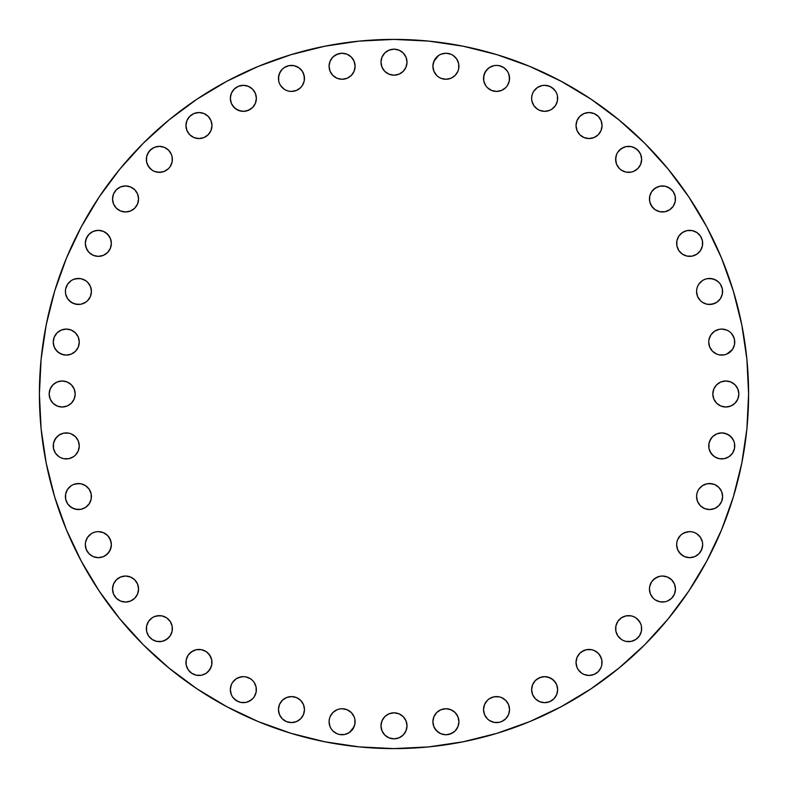 <?xml version="1.0" encoding="UTF-8"?>
<svg xmlns="http://www.w3.org/2000/svg" width="788" height="788" viewBox="0 0 788 788"><rect width="100%" height="100%" fill="white"/><g stroke="black" fill="none" stroke-linecap="round" stroke-linejoin="round"><path stroke-width="1.18" d="M243.354 111.354A13.012 13.012 0 0 1 230.342 98.342A13.012 13.012 0 0 1 243.354 85.331L238.37 86.316L234.154 89.142L231.327 93.358L230.342 98.342L231.327 103.317L234.154 107.542L238.37 110.359L243.354 111.354L248.328 110.359L252.554 107.542L255.371 103.317L256.366 98.342L255.371 93.358L252.554 89.142L248.328 86.316L243.354 85.331A13.012 13.012 0 0 1 256.366 98.342A13.012 13.012 0 0 1 243.354 111.354M291.462 65.404A13.012 13.012 0 0 1 304.473 78.416A13.012 13.012 0 0 1 291.462 91.428L296.436 90.433L300.661 87.616L302.277 85.646L304.227 80.947L304.227 75.875L302.277 71.186L298.691 67.591L294.003 65.65L288.92 65.65A13.012 13.012 0 0 0 284.222 89.221L286.477 90.433A13.012 13.012 0 0 0 288.901 91.172L291.462 91.428A13.012 13.012 0 0 1 278.45 78.416A13.012 13.012 0 0 1 291.462 65.404A13.012 13.012 0 0 0 288.93 65.65M288.92 65.65L284.232 67.591L282.262 69.216L280.636 71.186L278.696 75.875L278.696 80.947L279.435 83.39L280.636 85.646L284.232 89.231A13.012 13.012 0 0 0 286.458 90.423M288.94 91.181A13.012 13.012 0 0 0 291.432 91.428M342.091 79.273A13.012 13.012 0 0 1 329.079 66.261A13.012 13.012 0 0 1 342.091 53.249L337.106 54.234L332.891 57.061L330.064 61.277L329.079 66.261L330.064 71.235L332.891 75.461L337.106 78.278L342.091 79.273L347.075 78.278L351.29 75.461L354.117 71.235L355.102 66.261L354.117 61.277L351.29 57.061L347.075 54.234L342.091 53.249A13.012 13.012 0 0 1 355.102 66.261A13.012 13.012 0 0 1 342.091 79.273A13.012 13.012 0 0 0 344.602 79.027M394 75.185A13.012 13.012 0 0 1 380.988 62.173A13.012 13.012 0 0 1 394 49.161L389.016 50.146L384.8 52.973L381.973 57.189L380.988 62.173L381.973 67.147L384.8 71.373L389.016 74.19L394 75.185L398.984 74.19L403.2 71.373L406.027 67.147L407.012 62.173L406.027 57.189L403.2 52.973L398.984 50.146L394 49.161A13.012 13.012 0 0 1 407.012 62.173A13.012 13.012 0 0 1 394 75.185M438.68 55.436L433.883 61.277L432.898 66.261A13.012 13.012 0 0 1 445.909 53.249A13.012 13.012 0 0 1 458.921 66.261A13.012 13.012 0 0 0 458.675 63.749L457.936 61.277A13.012 13.012 0 0 0 456.744 59.051L453.139 55.436L450.894 54.234L445.909 53.249L440.925 54.234L438.68 55.436L435.094 59.031A13.012 13.012 0 0 0 432.898 66.251L433.883 71.235L436.71 75.461L438.68 77.076L440.925 78.278L445.909 79.273L450.894 78.278L455.109 75.461L457.936 71.235L458.675 68.792L458.675 63.72L456.725 59.031M458.665 63.69A13.012 13.012 0 0 0 457.936 61.297M456.715 59.011A13.012 13.012 0 0 0 455.129 57.071M455.09 57.041A13.012 13.012 0 0 0 435.094 59.021M499.07 65.65A13.012 13.012 0 0 0 496.558 65.404L493.997 65.65A13.012 13.012 0 0 0 483.527 78.416A13.012 13.012 0 0 1 496.538 65.404A13.012 13.012 0 0 1 509.55 78.416A13.012 13.012 0 0 0 499.09 65.65L496.538 65.404A13.012 13.012 0 0 0 494.017 65.65M547.158 85.567A13.012 13.012 0 0 0 544.675 85.331L542.105 85.577L537.416 87.517L533.831 91.112L532.629 93.358A13.012 13.012 0 0 0 531.89 95.781L531.634 98.342A13.012 13.012 0 0 1 544.646 85.331A13.012 13.012 0 0 1 557.658 98.342A13.012 13.012 0 0 0 553.865 89.152L549.63 86.316A13.012 13.012 0 0 0 547.207 85.577M553.826 89.123A13.012 13.012 0 0 0 551.895 87.537L549.63 86.316L544.646 85.331M551.856 87.507A13.012 13.012 0 0 0 549.64 86.325L547.187 85.577M544.626 85.331A13.012 13.012 0 0 0 542.124 85.577M537.416 87.517L542.105 85.577A13.012 13.012 0 0 0 539.681 86.306M539.652 86.325A13.012 13.012 0 0 0 535.466 89.113M535.426 89.162A13.012 13.012 0 0 0 533.84 91.083M533.811 91.132A13.012 13.012 0 0 0 532.629 93.339M531.88 95.821A13.012 13.012 0 0 0 531.634 98.313M576.028 125.548A13.012 13.012 0 0 1 589.04 112.536A13.012 13.012 0 0 1 602.052 125.548A13.012 13.012 0 0 0 589.04 112.536A13.012 13.012 0 0 0 576.028 125.548L577.023 130.522L579.84 134.748L584.066 137.565L589.04 138.56L594.024 137.565L598.25 134.748L601.067 130.522L602.052 125.548L601.067 120.564L598.25 116.348L594.024 113.521L589.04 112.536L584.066 113.521L579.84 116.348L577.023 120.564L576.028 125.548A13.012 13.012 0 0 0 589.04 138.56A13.012 13.012 0 0 0 602.052 125.548M616.62 154.379L615.625 159.363A13.012 13.012 0 0 1 628.637 146.351A13.012 13.012 0 0 1 641.649 159.363A13.012 13.012 0 0 0 617.831 152.114L616.62 154.379A13.012 13.012 0 0 0 615.625 159.363L616.62 164.337L619.437 168.563L621.407 170.178L626.096 172.129L631.178 172.129L633.621 171.38L637.837 168.563L640.664 164.337L641.649 159.363L640.664 154.379L637.837 150.163L633.621 147.336L631.178 146.598L626.096 146.598L621.407 148.538L617.822 152.133M617.802 152.153A13.012 13.012 0 0 0 616.62 154.359M649.686 196.448A13.012 13.012 0 0 0 649.44 198.96A13.012 13.012 0 0 1 662.452 185.948A13.012 13.012 0 0 1 675.464 198.96A13.012 13.012 0 0 0 650.445 193.947M650.415 194.006A13.012 13.012 0 0 0 649.696 196.389L649.696 201.492L651.637 206.19L655.222 209.775L659.911 211.716L664.993 211.716L669.682 209.775L673.277 206.19L675.217 201.492L675.217 196.419L673.277 191.73L669.682 188.135L664.993 186.195L659.911 186.195L655.222 188.135L651.637 191.73L649.696 196.419M680.448 234.164A13.012 13.012 0 0 0 678.852 236.104L676.902 240.813A13.012 13.012 0 0 0 676.646 243.334A13.012 13.012 0 0 1 689.658 230.342A13.012 13.012 0 0 1 702.669 243.354A13.012 13.012 0 0 0 702.433 240.842M702.423 240.793A13.012 13.012 0 0 0 700.493 236.144M700.483 236.124L696.888 232.529L692.199 230.588L687.126 230.588L682.428 232.529L678.842 236.124L676.902 240.813L676.902 245.895L678.842 250.584L682.428 254.169L687.126 256.12L692.199 256.12L696.888 254.169L700.483 250.584L702.423 245.895L702.423 240.813L700.483 236.124A13.012 13.012 0 0 0 698.877 234.174M698.848 234.134A13.012 13.012 0 0 0 682.447 232.529M682.418 232.539A13.012 13.012 0 0 0 680.477 234.134M678.832 236.144A13.012 13.012 0 0 0 676.902 240.793M722.596 291.462A13.012 13.012 0 0 1 709.584 304.473A13.012 13.012 0 0 1 696.572 291.462L697.567 296.436L700.384 300.661L702.354 302.277L707.053 304.227L712.125 304.227L716.814 302.277L720.409 298.691L722.35 294.003L722.35 288.92A13.012 13.012 0 0 0 698.779 284.222L697.567 286.477A13.012 13.012 0 0 0 696.828 288.901L696.572 291.462A13.012 13.012 0 0 1 709.584 278.45A13.012 13.012 0 0 1 722.596 291.462A13.012 13.012 0 0 0 722.35 288.93M722.35 288.92L720.409 284.232L718.784 282.262L716.814 280.636L712.125 278.696L707.053 278.696L704.61 279.435L702.354 280.636L698.769 284.232A13.012 13.012 0 0 0 697.577 286.458M696.819 288.94A13.012 13.012 0 0 0 696.572 291.432M708.973 339.579A13.012 13.012 0 0 0 708.727 342.091A13.012 13.012 0 0 1 721.739 329.079A13.012 13.012 0 0 1 734.751 342.091A13.012 13.012 0 0 0 730.959 332.91M709.712 337.136A13.012 13.012 0 0 0 708.983 339.529L708.727 342.091L709.722 347.075L712.539 351.29L716.765 354.117L719.208 354.856L724.28 354.856L726.723 354.117L732.564 349.32L734.505 344.632L734.505 339.549L733.766 337.106L730.939 332.891A13.012 13.012 0 0 0 728.989 331.285M728.969 331.275L726.723 330.064L728.969 331.275A13.012 13.012 0 0 0 726.743 330.074L724.28 329.325A13.012 13.012 0 0 0 721.769 329.079L719.208 329.325A13.012 13.012 0 0 0 716.784 330.054L714.509 331.275A13.012 13.012 0 0 0 709.732 337.087M726.703 330.064A13.012 13.012 0 0 0 724.31 329.335M721.71 329.079A13.012 13.012 0 0 0 719.227 329.325M716.735 330.083A13.012 13.012 0 0 0 714.519 331.265L710.924 334.861L708.983 339.549M712.815 394A13.012 13.012 0 0 1 725.827 380.988A13.012 13.012 0 0 1 738.839 394L737.854 389.016L735.027 384.8L730.811 381.973L725.827 380.988L720.853 381.973L716.627 384.8L713.81 389.016L712.815 394L713.81 398.984L716.627 403.2L720.853 406.027L725.827 407.012L730.811 406.027L735.027 403.2L737.854 398.984L738.839 394A13.012 13.012 0 0 1 725.827 407.012A13.012 13.012 0 0 1 712.815 394M708.973 443.398A13.012 13.012 0 0 0 708.727 445.909A13.012 13.012 0 0 1 721.739 432.898A13.012 13.012 0 0 1 734.751 445.909A13.012 13.012 0 0 0 728.979 435.094M732.564 438.68L728.969 435.094A13.012 13.012 0 0 0 710.943 438.65L708.983 443.368L708.983 448.451L710.924 453.139L714.509 456.725L719.208 458.675L724.28 458.675L728.969 456.725L732.564 453.139L734.505 448.451L734.505 443.368L733.766 440.925L730.939 436.71L726.723 433.883L721.739 432.898L716.765 433.883L712.539 436.71L709.722 440.925M710.904 438.709A13.012 13.012 0 0 0 709.732 440.906M709.712 440.955A13.012 13.012 0 0 0 708.983 443.339M696.819 494.027A13.012 13.012 0 0 0 696.572 496.519A13.012 13.012 0 0 1 709.584 483.527A13.012 13.012 0 0 1 722.596 496.538A13.012 13.012 0 0 0 722.35 494.017M722.35 493.987A13.012 13.012 0 0 0 698.779 489.299L697.567 491.564A13.012 13.012 0 0 0 696.828 493.978L696.572 496.538L697.567 501.523L700.384 505.738L704.61 508.565L709.584 509.55L714.568 508.565L718.784 505.738L721.611 501.523L722.596 496.538L721.611 491.564L718.784 487.339L714.568 484.521L712.125 483.773L707.053 483.773L702.354 485.723L698.769 489.309M698.759 489.328A13.012 13.012 0 0 0 697.577 491.535M700.483 537.416L702.423 542.105L700.483 537.416L696.888 533.831L694.642 532.629A13.012 13.012 0 0 0 692.219 531.89L689.658 531.634A13.012 13.012 0 0 0 687.146 531.88L682.428 533.831L680.458 535.446L677.641 539.672A13.012 13.012 0 0 0 676.902 542.095L676.646 544.646A13.012 13.012 0 0 1 689.658 531.634A13.012 13.012 0 0 1 702.669 544.646L702.423 542.105A13.012 13.012 0 0 0 701.694 539.681M702.669 544.626A13.012 13.012 0 0 0 702.423 542.124M701.675 539.642A13.012 13.012 0 0 0 698.887 535.466M698.838 535.426A13.012 13.012 0 0 0 696.917 533.84M696.868 533.811A13.012 13.012 0 0 0 694.661 532.629M692.179 531.88A13.012 13.012 0 0 0 689.687 531.634M687.097 531.89A13.012 13.012 0 0 0 684.703 532.619M689.658 531.634L684.683 532.629A13.012 13.012 0 0 0 682.457 533.811M682.408 533.84A13.012 13.012 0 0 0 680.477 535.426M680.438 535.466A13.012 13.012 0 0 0 677.641 539.652M676.902 542.105L677.641 539.672L676.902 542.105A13.012 13.012 0 0 0 676.646 544.626M649.696 586.508L649.44 589.04A13.012 13.012 0 0 1 662.452 576.028A13.012 13.012 0 0 1 675.464 589.04A13.012 13.012 0 0 0 651.646 581.79L649.696 586.508A13.012 13.012 0 0 0 649.44 589.04L650.435 594.024L653.252 598.25L655.222 599.865L659.911 601.805L664.993 601.805L667.436 601.067L671.652 598.25L674.479 594.024L675.464 589.04L674.479 584.066L671.652 579.84L667.436 577.023L662.452 576.028L659.911 576.284L655.222 578.225L651.637 581.81M651.617 581.83A13.012 13.012 0 0 0 650.445 584.036M650.415 584.095A13.012 13.012 0 0 0 649.696 586.479M616.6 623.692A13.012 13.012 0 0 0 615.625 628.637A13.012 13.012 0 0 1 628.637 615.625A13.012 13.012 0 0 1 641.649 628.637A13.012 13.012 0 0 0 635.886 617.831L633.621 616.62A13.012 13.012 0 0 0 623.692 616.6M635.847 617.802A13.012 13.012 0 0 0 633.641 616.62M623.623 616.63A13.012 13.012 0 0 0 621.427 617.802M633.621 616.62L631.178 615.871L626.096 615.871L621.407 617.822A13.012 13.012 0 0 0 617.831 621.387L615.871 626.096L615.625 628.637L615.871 631.178L617.822 635.867L621.407 639.462L623.663 640.664L626.096 641.402L631.178 641.402L635.867 639.462L637.837 637.837L639.462 635.867L641.402 631.178L641.402 626.096L640.664 623.663L639.462 621.407L635.867 617.822M617.802 621.427A13.012 13.012 0 0 0 616.63 623.623M591.552 649.686A13.012 13.012 0 0 0 586.538 649.686L581.81 651.637A13.012 13.012 0 0 0 576.028 662.452A13.012 13.012 0 0 1 589.04 649.44A13.012 13.012 0 0 1 602.052 662.452A13.012 13.012 0 0 0 594.053 650.445M593.994 650.415A13.012 13.012 0 0 0 591.611 649.696L586.508 649.696M586.479 649.696A13.012 13.012 0 0 0 584.095 650.415M581.81 651.637L579.84 653.252L584.066 650.435A13.012 13.012 0 0 0 581.83 651.617M531.634 689.658A13.012 13.012 0 0 1 544.646 676.646A13.012 13.012 0 0 1 557.658 689.658L556.673 684.683L553.846 680.458L549.63 677.641L544.646 676.646L539.672 677.641L535.446 680.458L532.629 684.683L531.634 689.658L532.629 694.642L535.446 698.857L539.672 701.684L544.646 702.669L549.63 701.684L553.846 698.857L556.673 694.642L557.658 689.658A13.012 13.012 0 0 1 544.646 702.669A13.012 13.012 0 0 1 531.634 689.658M493.997 696.828L489.309 698.769L487.339 700.384L484.521 704.61L483.527 709.584L484.521 714.568L487.339 718.784L489.309 720.409L493.997 722.35L499.08 722.35L501.523 721.611L505.738 718.784L508.565 714.568L509.55 709.584L508.565 704.61L505.738 700.384L501.523 697.567A13.012 13.012 0 0 0 499.099 696.828L493.997 696.828A13.012 13.012 0 0 0 491.584 697.557L489.309 698.769A13.012 13.012 0 0 0 483.527 709.584A13.012 13.012 0 0 1 496.538 696.572A13.012 13.012 0 0 1 509.55 709.584A13.012 13.012 0 0 0 501.542 697.577M499.06 696.819A13.012 13.012 0 0 0 496.568 696.572M496.519 696.572A13.012 13.012 0 0 0 494.027 696.819M491.535 697.577A13.012 13.012 0 0 0 489.328 698.759M432.898 721.739A13.012 13.012 0 0 1 445.909 708.727A13.012 13.012 0 0 1 458.921 721.739L457.936 716.765L455.109 712.539L450.894 709.722L445.909 708.727L440.925 709.722L436.71 712.539L433.883 716.765L432.898 721.739L433.883 726.723L436.71 730.939L440.925 733.766L445.909 734.751L450.894 733.766L455.109 730.939L457.936 726.723L458.921 721.739A13.012 13.012 0 0 1 445.909 734.751A13.012 13.012 0 0 1 432.898 721.739M380.988 725.827A13.012 13.012 0 0 1 394 712.815A13.012 13.012 0 0 1 407.012 725.827L406.027 720.853L403.2 716.627L398.984 713.81L394 712.815L389.016 713.81L384.8 716.627L381.973 720.853L380.988 725.827L381.973 730.811L384.8 735.027L389.016 737.854L394 738.839L398.984 737.854L403.2 735.027L406.027 730.811L407.012 725.827A13.012 13.012 0 0 1 394 738.839A13.012 13.012 0 0 1 380.988 725.827M332.91 730.959A13.012 13.012 0 0 0 342.091 734.751A13.012 13.012 0 0 1 329.079 721.739A13.012 13.012 0 0 1 342.091 708.727A13.012 13.012 0 0 0 339.579 708.973M331.285 728.989A13.012 13.012 0 0 0 332.871 730.929L337.106 733.766L339.549 734.505L344.632 734.505L349.32 732.564L354.117 726.723L354.856 724.28L354.856 719.208L354.117 716.765L351.29 712.539L347.075 709.722L342.091 708.727L339.549 708.983A13.012 13.012 0 0 0 337.136 709.712M337.087 709.732A13.012 13.012 0 0 0 330.083 716.735M332.891 712.539L337.106 709.722L339.549 708.983L337.106 709.722L332.891 712.539L330.064 716.765A13.012 13.012 0 0 0 329.335 719.178L329.079 721.739A13.012 13.012 0 0 0 329.325 724.251L330.064 726.723A13.012 13.012 0 0 0 331.255 728.949L332.891 730.939M329.325 719.227A13.012 13.012 0 0 0 329.079 721.71M329.335 724.31A13.012 13.012 0 0 0 330.064 726.703M291.462 722.596A13.012 13.012 0 0 1 278.45 709.584A13.012 13.012 0 0 1 291.462 696.572L286.477 697.567L282.262 700.384L279.435 704.61L278.45 709.584L279.435 714.568L282.262 718.784L286.477 721.611L291.462 722.596L296.436 721.611L300.661 718.784L303.478 714.568L304.473 709.584L303.478 704.61L300.661 700.384L296.436 697.567L291.462 696.572A13.012 13.012 0 0 1 304.473 709.584A13.012 13.012 0 0 1 291.462 722.596A13.012 13.012 0 0 0 293.983 722.35M240.842 702.433A13.012 13.012 0 0 0 243.325 702.669A13.012 13.012 0 0 1 230.342 689.658A13.012 13.012 0 0 1 243.354 676.646A13.012 13.012 0 0 0 240.833 676.892L236.124 678.842A13.012 13.012 0 0 0 234.164 680.448M240.793 676.902A13.012 13.012 0 0 0 236.134 678.832M234.134 680.477A13.012 13.012 0 0 0 232.539 682.418M232.529 682.447A13.012 13.012 0 0 0 234.134 698.848L238.37 701.684A13.012 13.012 0 0 0 240.793 702.423M234.174 698.877A13.012 13.012 0 0 0 236.104 700.463L240.813 702.423L245.895 702.423L248.328 701.684L252.554 698.857L254.169 696.888L256.12 692.199L256.12 687.126L254.169 682.428L252.554 680.458L250.584 678.842L245.895 676.902L243.354 676.646L238.37 677.641M236.144 700.493A13.012 13.012 0 0 0 238.36 701.675L240.813 702.423M193.947 650.445A13.012 13.012 0 0 0 198.96 675.464A13.012 13.012 0 0 1 185.948 662.452A13.012 13.012 0 0 1 198.96 649.44A13.012 13.012 0 0 0 196.448 649.686M196.419 649.696L191.73 651.637L188.135 655.222L186.195 659.911L186.195 664.993L188.135 669.682L191.73 673.277L196.419 675.217L201.492 675.217L206.19 673.277L209.775 669.682L211.716 664.993L211.716 659.911L209.775 655.222L206.19 651.637L201.492 649.696L196.419 649.696A13.012 13.012 0 0 0 194.006 650.415M161.904 615.871L159.363 615.625A13.012 13.012 0 0 1 172.375 628.637A13.012 13.012 0 0 1 159.363 641.649A13.012 13.012 0 0 1 146.351 628.637A13.012 13.012 0 0 1 159.363 615.625L154.379 616.62L152.133 617.822L148.538 621.407L146.598 626.096L146.598 631.178L148.538 635.867L152.133 639.462L156.822 641.402L161.904 641.402L166.593 639.462L170.178 635.867L172.129 631.178L172.129 626.096L170.178 621.407L166.593 617.822L161.904 615.871L156.822 615.871M125.548 602.052A13.012 13.012 0 0 1 112.536 589.04A13.012 13.012 0 0 1 125.548 576.028A13.012 13.012 0 0 0 112.536 589.04A13.012 13.012 0 0 0 125.548 602.052L130.522 601.067L134.748 598.25L137.565 594.024L138.56 589.04L137.565 584.066L134.748 579.84L130.522 577.023L125.548 576.028L120.564 577.023L116.348 579.84L113.521 584.066L112.536 589.04L113.521 594.024L116.348 598.25L120.564 601.067L125.548 602.052A13.012 13.012 0 0 0 138.56 589.04A13.012 13.012 0 0 0 125.548 576.028M85.577 547.207A13.012 13.012 0 0 0 86.316 549.61L89.142 553.846A13.012 13.012 0 0 0 98.342 557.658A13.012 13.012 0 0 1 85.331 544.646A13.012 13.012 0 0 1 98.342 531.634L95.801 531.88A13.012 13.012 0 0 0 93.378 532.619L91.112 533.831L87.517 537.416L85.577 542.105L85.331 544.646A13.012 13.012 0 0 0 85.567 547.158M98.313 531.634A13.012 13.012 0 0 0 95.821 531.88M93.339 532.629A13.012 13.012 0 0 0 91.132 533.811M91.083 533.84A13.012 13.012 0 0 0 89.162 535.426M89.113 535.466A13.012 13.012 0 0 0 86.325 539.652M86.306 539.681A13.012 13.012 0 0 0 85.577 542.085L86.316 539.672M85.577 542.124A13.012 13.012 0 0 0 85.331 544.626M85.331 544.646L86.316 549.63A13.012 13.012 0 0 0 87.507 551.856M87.537 551.895A13.012 13.012 0 0 0 89.123 553.826M69.216 505.738L73.432 508.565L78.416 509.55A13.012 13.012 0 0 1 65.404 496.538A13.012 13.012 0 0 1 78.416 483.527L73.432 484.521L71.186 485.723L67.591 489.309L65.65 493.997L65.65 499.08L67.591 503.768L71.186 507.364L75.875 509.304L80.947 509.304L85.646 507.364L89.231 503.768L91.172 499.08L91.172 493.997L89.231 489.309L85.646 485.723L80.947 483.773L75.875 483.773L73.432 484.521M198.96 138.56A13.012 13.012 0 0 1 185.948 125.548A13.012 13.012 0 0 1 198.96 112.536L193.976 113.521L189.75 116.348L186.933 120.564L185.948 125.548L186.933 130.522L189.75 134.748L193.976 137.565L198.96 138.56L203.934 137.565L208.16 134.748L210.977 130.522L211.972 125.548L210.977 120.564L208.16 116.348L203.934 113.521L198.96 112.536A13.012 13.012 0 0 1 211.972 125.548A13.012 13.012 0 0 1 198.96 138.56A13.012 13.012 0 0 0 201.462 138.314M154.379 171.38L159.363 172.375A13.012 13.012 0 0 1 146.351 159.363A13.012 13.012 0 0 1 159.363 146.351A13.012 13.012 0 0 0 152.114 170.169L154.379 171.38A13.012 13.012 0 0 0 159.363 172.375L164.337 171.38L168.563 168.563L170.178 166.593L172.129 161.904L172.129 156.822L171.38 154.379L168.563 150.163L164.337 147.336L159.363 146.351L154.379 147.336L150.163 150.163L147.336 154.379L146.598 156.822L146.598 161.904L148.538 166.593L152.133 170.178M152.153 170.198A13.012 13.012 0 0 0 154.359 171.38M125.548 211.972A13.012 13.012 0 0 1 112.536 198.96A13.012 13.012 0 0 1 125.548 185.948L120.564 186.933L116.348 189.75L113.521 193.976L112.536 198.96L113.521 203.934L116.348 208.16L120.564 210.977L125.548 211.972L130.522 210.977L134.748 208.16L137.565 203.934L138.56 198.96L137.565 193.976L134.748 189.75L130.522 186.933L125.548 185.948A13.012 13.012 0 0 1 138.56 198.96A13.012 13.012 0 0 1 125.548 211.972A13.012 13.012 0 0 0 136.354 206.21M98.342 256.366A13.012 13.012 0 0 1 85.331 243.354A13.012 13.012 0 0 1 98.342 230.342L93.358 231.327L89.142 234.154L86.316 238.37L85.331 243.354L86.316 248.328L89.142 252.554L93.358 255.371L98.342 256.366L103.317 255.371L107.542 252.554L110.359 248.328L111.354 243.354L110.359 238.37L107.542 234.154L103.317 231.327L98.342 230.342A13.012 13.012 0 0 1 111.354 243.354A13.012 13.012 0 0 1 98.342 256.366A13.012 13.012 0 0 0 100.854 256.12L103.317 255.371A13.012 13.012 0 0 0 105.543 254.189M65.65 288.93A13.012 13.012 0 0 0 65.404 291.442L65.65 294.003A13.012 13.012 0 0 0 78.416 304.473A13.012 13.012 0 0 1 65.404 291.462A13.012 13.012 0 0 1 78.416 278.45A13.012 13.012 0 0 0 65.65 288.91L65.404 291.462A13.012 13.012 0 0 0 65.65 293.983M66.261 355.102A13.012 13.012 0 0 1 53.249 342.091A13.012 13.012 0 0 1 66.261 329.079L61.277 330.064L57.061 332.891L54.234 337.106L53.249 342.091L54.234 347.075L57.061 351.29L61.277 354.117L66.261 355.102L71.235 354.117L75.461 351.29L78.278 347.075L79.273 342.091L78.278 337.106L75.461 332.891L71.235 330.064L66.261 329.079A13.012 13.012 0 0 1 79.273 342.091A13.012 13.012 0 0 1 66.261 355.102A13.012 13.012 0 0 0 77.057 349.34L78.278 347.075M57.051 436.719A13.012 13.012 0 0 0 55.436 438.68L53.495 443.368L53.495 448.451L55.436 453.139L59.031 456.725A13.012 13.012 0 0 0 61.257 457.926L63.72 458.675A13.012 13.012 0 0 0 66.231 458.921A13.012 13.012 0 0 1 53.249 445.909A13.012 13.012 0 0 1 66.261 432.898A13.012 13.012 0 0 0 59.031 435.084L55.436 438.68A13.012 13.012 0 0 0 57.041 455.09M59.021 435.094A13.012 13.012 0 0 0 57.061 436.7L54.234 440.925M59.031 456.725L57.061 455.109A13.012 13.012 0 0 0 59.011 456.715M61.297 457.936A13.012 13.012 0 0 0 63.69 458.665M49.161 394A13.012 13.012 0 0 1 62.173 380.988A13.012 13.012 0 0 1 75.185 394L74.19 389.016L71.373 384.8L67.147 381.973L62.173 380.988L57.189 381.973L52.973 384.8L50.146 389.016L49.161 394L50.146 398.984L52.973 403.2L57.189 406.027L62.173 407.012L67.147 406.027L71.373 403.2L74.19 398.984L75.185 394A13.012 13.012 0 0 1 62.173 407.012A13.012 13.012 0 0 1 49.161 394M748.6 394A354.6 354.6 0 0 1 394 748.6A354.6 354.6 0 0 1 39.4 394L41.104 359.239L46.216 324.823L54.667 291.067L66.389 258.297L81.272 226.846L99.16 196.99L119.894 169.046L143.258 143.258L169.046 119.894L196.99 99.16L226.846 81.272L258.297 66.389L291.067 54.667L324.823 46.216L359.239 41.104L394 39.4L428.761 41.104L463.177 46.216L496.933 54.667L529.703 66.389L561.154 81.272L591.01 99.16L618.954 119.894L644.742 143.258L668.106 169.046L688.84 196.99L706.728 226.846L721.611 258.297L733.332 291.067L741.784 324.823L746.896 359.239L748.6 394L746.896 428.761L741.784 463.177L733.332 496.933L721.611 529.703L706.728 561.154L688.84 591.01L668.106 618.954L644.742 644.742L618.954 668.106L591.01 688.84L561.154 706.728L529.703 721.611L496.933 733.332L463.177 741.784L428.761 746.896L394 748.6L359.239 746.896L324.823 741.784L291.067 733.332L258.297 721.611L226.846 706.728L196.99 688.84L169.046 668.106L143.258 644.742L119.894 618.954L99.16 591.01L81.272 561.154L66.389 529.703L54.667 496.933L46.216 463.177L41.104 428.761L39.4 394A354.6 354.6 0 0 1 394 39.4A354.6 354.6 0 0 1 748.6 394M286.477 90.433L288.92 91.172L286.477 90.433M493.997 65.65L489.309 67.591L485.723 71.186L483.773 75.875L483.773 80.947L485.723 85.646L487.339 87.616L491.564 90.433L496.538 91.428L501.523 90.433L505.738 87.616L507.364 85.646L509.304 80.947L509.304 75.875L508.565 73.432L507.364 71.186L503.768 67.591L499.08 65.65L501.523 66.389M557.658 98.342A13.012 13.012 0 0 1 544.646 111.354A13.012 13.012 0 0 1 531.634 98.342L531.88 100.874L533.831 105.572L537.416 109.158L539.672 110.359L544.646 111.354L549.63 110.359L551.876 109.158L555.471 105.572L557.411 100.874L557.411 95.801L556.673 93.358L555.471 91.112L551.876 87.517M532.629 93.358L531.88 95.801L532.629 93.358M697.567 286.477L696.828 288.92L697.567 286.477M726.723 330.064L721.739 329.079M719.208 329.325L714.509 331.275M697.567 491.564L696.828 493.997L697.567 491.564M676.646 544.646L677.641 549.63L680.458 553.846L684.683 556.673L689.658 557.658L694.642 556.673L698.857 553.846L701.684 549.63L702.669 544.646A13.012 13.012 0 0 1 689.658 557.658A13.012 13.012 0 0 1 676.646 544.646M694.642 532.629L692.199 531.88L694.642 532.629M621.407 617.822L617.822 621.407M579.84 653.252L577.023 657.478L576.028 662.452L577.023 667.436L578.225 669.682L581.81 673.277L584.066 674.479L589.04 675.464L594.024 674.479L598.25 671.652L601.067 667.436L601.805 664.993L601.805 659.911L599.865 655.222L598.25 653.252L594.024 650.435L591.581 649.696M501.523 697.567L499.08 696.828L501.523 697.567M330.064 716.765L329.325 719.208L330.064 716.765M329.079 721.739L330.064 726.723L331.275 728.969M232.529 682.428L236.124 678.842L232.529 682.428L231.327 684.683L230.342 689.658L231.327 694.642L232.529 696.888L236.124 700.483M98.342 557.658L103.317 556.673L107.542 553.846L110.359 549.63L111.354 544.646L110.359 539.672L107.542 535.446L103.317 532.629L98.342 531.634A13.012 13.012 0 0 1 111.354 544.646A13.012 13.012 0 0 1 98.342 557.658L93.358 556.673L95.801 557.411M95.801 531.88L93.358 532.629L95.801 531.88M89.142 553.846L93.358 556.673M65.65 294.003L67.591 298.691L71.186 302.277L75.875 304.227L80.947 304.227L85.646 302.277L87.616 300.661L90.433 296.436L91.428 291.462L90.433 286.477L87.616 282.262L85.646 280.636L80.947 278.696L75.875 278.696L73.432 279.435L71.186 280.636L67.591 284.232L65.65 288.92L66.389 286.477M61.277 457.936L63.72 458.675L68.792 458.675L73.491 456.725L75.461 455.109L78.278 450.894L79.273 445.909L78.278 440.925L77.076 438.68L75.461 436.71L71.235 433.883L68.792 433.144L63.72 433.144L59.031 435.094M733.332 496.933L721.611 529.703M668.106 618.954L644.742 644.742M591.01 688.84L561.154 706.728M291.067 733.332L258.297 721.611M169.046 668.106L143.258 644.742M99.16 591.01L81.272 561.154M54.667 291.067L66.389 258.297M119.894 169.046L143.258 143.258M196.99 99.16L226.846 81.272M496.933 54.667L529.703 66.389M688.84 196.99L706.728 226.846M243.374 111.354A13.012 13.012 0 0 0 245.886 111.108L250.584 109.158M248.348 110.359A13.012 13.012 0 0 0 252.534 107.562L254.169 105.572A13.012 13.012 0 0 1 252.574 107.523M254.189 105.543A13.012 13.012 0 0 0 255.371 103.336L256.12 100.874A13.012 13.012 0 0 0 256.366 98.372M256.12 95.801L255.371 93.358A13.012 13.012 0 0 1 256.11 95.781M248.328 86.316L245.895 85.577A13.012 13.012 0 0 1 248.319 86.306M240.813 85.577L238.37 86.316M231.327 93.358L230.588 95.801M230.588 100.874L231.327 103.317M232.529 105.572L236.124 109.158L240.813 111.098M296.436 90.433L298.691 89.231M303.478 83.39L304.227 80.947M304.473 78.416L303.478 73.432M302.277 71.186L300.661 69.216M296.436 66.389L294.003 65.65M286.477 66.389L284.232 67.591M282.262 69.216L279.435 73.432L278.45 78.416M278.696 80.947L279.435 83.39M347.075 78.278L351.29 75.461M354.117 71.235L354.856 68.792M349.35 77.057A13.012 13.012 0 0 0 354.856 63.73L354.117 61.277M351.29 57.061L347.075 54.234M339.549 53.495L334.861 55.436M332.891 57.061L330.064 61.277L329.325 63.72M330.064 71.235L331.275 73.491M332.891 75.461L334.861 77.076M396.541 74.939L398.984 74.19M401.23 72.988L403.2 71.373M406.027 67.147L406.766 64.715M406.027 57.189L404.815 54.943M403.2 52.973L401.23 51.348M398.984 50.146L396.541 49.408M391.459 49.408L389.016 50.146M386.77 51.348L384.8 52.973M381.973 57.189L381.234 59.632M381.973 67.147L383.185 69.403M384.8 71.373L386.77 72.988M389.016 74.19L391.459 74.939M433.883 71.235L436.71 75.461M438.68 77.076L440.925 78.278M448.451 79.017L450.894 78.278L455.109 75.461M457.936 71.235L458.675 68.792M450.894 54.234L448.451 53.495M435.094 59.031L433.144 63.72M483.773 80.947L484.521 83.39M491.564 90.433L493.997 91.172M501.523 90.433L503.768 89.231M508.565 83.39L509.304 80.947M487.339 69.216L484.521 73.432L483.527 78.416A13.012 13.012 0 0 0 496.538 91.428A13.012 13.012 0 0 0 509.55 78.416L508.565 73.432M507.364 71.186L505.738 69.216M491.564 66.389L489.309 67.591M531.88 100.874L532.629 103.317M539.672 110.359L542.105 111.098M547.187 111.098L549.63 110.359M551.876 109.158L555.471 105.572M556.673 103.317L557.411 100.874M557.411 95.801L556.673 93.358M577.023 130.522L579.84 134.748M594.024 137.565L598.25 134.748M601.067 130.522L601.805 128.089M601.805 123.007L601.067 120.564M599.865 118.318L598.25 116.348M594.024 113.521L591.581 112.782M584.066 113.521L581.81 114.723M579.84 116.348L577.023 120.564L576.284 123.007M615.871 156.822L615.871 161.904M626.096 172.129L631.178 172.129M640.664 164.337L641.402 161.904M641.402 156.822L640.664 154.379M639.462 152.133L635.867 148.538L631.178 146.598M623.663 147.336L619.437 150.163M650.435 203.934L653.252 208.16M657.478 210.977L659.911 211.716M664.993 211.716L667.436 210.977M674.479 203.934L675.217 201.492M674.479 193.976L673.277 191.73M671.652 189.75L667.436 186.933L664.993 186.195M657.478 186.933L653.252 189.75M676.902 245.895L678.842 250.584M680.458 252.554L682.428 254.169M684.683 255.371L687.126 256.12M692.199 256.12L694.642 255.371M701.684 248.328L702.423 245.895M702.423 240.813L701.684 238.37M694.642 231.327L692.199 230.588M687.126 230.588L684.683 231.327M682.428 232.529L678.842 236.124M697.567 296.436L698.769 298.691M704.61 303.478L707.053 304.227M709.584 304.473L714.568 303.478M716.814 302.277L718.784 300.661M721.611 296.436L722.35 294.003M721.611 286.477L720.409 284.232M718.784 282.262L714.568 279.435L709.584 278.45M707.053 278.696L704.61 279.435M709.722 347.075L712.539 351.29M716.765 354.117L719.208 354.856M724.28 354.856L726.723 354.117M728.969 352.906L732.564 349.32L733.766 347.075M734.505 339.549L732.564 334.861M712.539 332.891L710.924 334.861M713.061 396.541L713.81 398.984M715.011 401.23L716.627 403.2M720.853 406.027L723.285 406.766M730.811 406.027L733.057 404.815M735.027 403.2L736.652 401.23M737.854 398.984L738.592 396.541M738.592 391.459L737.854 389.016M736.652 386.77L735.027 384.8M730.811 381.973L728.368 381.234M720.853 381.973L718.597 383.185M716.627 384.8L715.011 386.77M713.81 389.016L713.061 391.459M708.983 448.451L709.722 450.894L712.539 455.109M716.765 457.936L719.208 458.675M724.28 458.675L726.723 457.936M733.766 450.894L734.505 448.451M728.969 435.094L724.28 433.144M716.765 433.883L712.539 436.71M697.567 501.523L698.769 503.768M704.61 508.565L707.053 509.304M709.584 509.55L714.568 508.565M716.814 507.364L718.784 505.738M721.611 501.523L722.35 499.08M721.611 491.564L720.409 489.309M718.784 487.339L714.568 484.521L709.584 483.527M707.053 483.773L704.61 484.521M676.902 547.187L677.641 549.63M678.842 551.876L682.428 555.471M684.683 556.673L687.126 557.411M692.199 557.411L694.642 556.673M698.857 553.846L700.483 551.876L702.423 547.187M650.435 594.024L653.252 598.25M657.478 601.067L659.911 601.805M664.993 601.805L667.436 601.067M674.479 594.024L675.217 591.581M674.479 584.066L673.277 581.81M671.652 579.84L667.436 577.023L664.993 576.284M657.478 577.023L653.252 579.84M615.871 626.096L615.871 631.178M623.663 640.664L626.096 641.402M631.178 641.402L633.621 640.664M635.867 639.462L639.462 635.867L641.402 631.178M640.664 623.663L637.837 619.437M631.178 615.871L626.096 615.871M576.284 664.993L577.023 667.436M584.066 674.479L586.508 675.217M594.024 674.479L596.27 673.277M598.25 671.652L601.067 667.436L601.805 664.993M601.067 657.478L598.25 653.252M577.023 657.478L576.284 659.911M531.88 692.199L532.629 694.642M539.672 701.684L542.105 702.423M547.187 702.423L549.63 701.684M556.673 694.642L557.411 692.199M557.411 687.126L556.673 684.683M555.471 682.428L551.876 678.842L547.187 676.902M542.105 676.902L537.416 678.842M535.446 680.458L533.831 682.428M532.629 684.683L531.88 687.126M505.738 718.784L508.565 714.568L509.55 709.584A13.012 13.012 0 0 1 496.538 722.596A13.012 13.012 0 0 1 483.527 709.584L484.521 714.568M485.723 716.814L487.339 718.784M491.564 721.611L493.997 722.35M501.523 721.611L503.768 720.409M509.304 707.053L508.565 704.61M484.521 704.61L483.773 707.053M433.144 724.28L433.883 726.723M435.094 728.969L438.68 732.564L440.925 733.766M448.451 734.505L453.139 732.564M455.109 730.939L457.936 726.723L458.675 724.28M457.936 716.765L456.725 714.509M455.109 712.539L453.139 710.924M440.925 709.722L436.71 712.539M433.883 716.765L433.144 719.208M381.973 730.811L383.185 733.057M384.8 735.027L386.77 736.652M389.016 737.854L391.459 738.592M396.541 738.592L398.984 737.854M401.23 736.652L403.2 735.027M406.027 730.811L406.766 728.368M406.027 720.853L404.815 718.597M403.2 716.627L401.23 715.011M398.984 713.81L396.541 713.061M391.459 713.061L389.016 713.81M386.77 715.011L384.8 716.627M381.973 720.853L381.234 723.285M349.32 732.564L352.906 728.969L354.856 724.28M354.117 716.765L351.29 712.539M349.32 710.924L347.075 709.722M337.106 733.766L339.549 734.505M294.013 722.35A13.012 13.012 0 0 0 296.416 721.621L298.691 720.409M296.455 721.601A13.012 13.012 0 0 0 300.661 718.794L303.478 714.568L304.473 709.584M304.227 707.053L303.478 704.61M296.436 697.567L294.003 696.828A13.012 13.012 0 0 1 296.416 697.557M286.477 697.567L284.232 698.769M279.435 704.61L278.696 707.053M278.45 709.584L279.435 714.568M280.636 716.814L282.262 718.784M286.477 721.611L288.92 722.35M245.895 702.423L250.584 700.483M255.371 694.642L256.12 692.199M256.12 687.126L255.371 684.683M248.328 677.641L245.895 676.902M231.327 684.683L230.588 687.126M230.588 692.199L231.327 694.642M203.934 674.479L206.19 673.277M208.16 671.652L210.977 667.436L211.716 664.993M210.977 657.478L208.16 653.252M193.976 650.435L189.75 653.252M186.933 657.478L186.195 659.911M186.195 664.993L186.933 667.436M193.976 674.479L196.419 675.217M164.337 640.664L168.563 637.837M172.129 631.178L172.129 626.096M147.336 623.663L146.598 626.096M146.598 631.178L147.336 633.621M148.538 635.867L152.133 639.462L156.822 641.402M130.522 601.067L134.748 598.25M137.565 584.066L134.748 579.84M130.522 577.023L128.089 576.284M123.007 576.284L120.564 577.023M118.318 578.225L116.348 579.84M113.521 584.066L112.782 586.508M113.521 594.024L114.723 596.27M116.348 598.25L120.564 601.067L123.007 601.805M100.874 557.411L103.317 556.673M105.572 555.471L109.158 551.876L111.098 547.187M111.098 542.105L109.158 537.416M107.542 535.446L105.572 533.831M103.317 532.629L100.874 531.88M85.577 547.187L86.316 549.63M80.947 509.304L83.39 508.565M90.433 501.523L91.172 499.08A13.012 13.012 0 0 1 90.443 501.493M91.172 493.978A13.012 13.012 0 0 0 90.443 491.584L89.231 489.309A13.012 13.012 0 0 0 78.416 483.527A13.012 13.012 0 0 1 91.428 496.538A13.012 13.012 0 0 1 78.416 509.55A13.012 13.012 0 0 0 90.423 501.542M83.39 484.521L80.947 483.773M71.186 485.723L69.216 487.339M66.389 491.564L65.65 493.997M66.389 501.523L67.591 503.768M206.17 136.383A13.012 13.012 0 0 1 203.964 137.555L208.16 134.748M210.977 130.522L211.716 128.089M211.716 123.007L210.977 120.564M209.775 118.318L208.16 116.348M203.934 113.521L201.492 112.782M193.976 113.521L191.73 114.723M189.75 116.348L186.933 120.564L186.195 123.007M186.933 130.522L189.75 134.748M156.822 172.129L161.904 172.129M172.129 161.904L172.129 156.822M164.337 147.336L161.904 146.598M156.822 146.598L154.379 147.336M152.133 148.538L148.538 152.133L146.598 156.822M147.336 164.337L150.163 168.563M130.522 210.977L134.748 208.16M137.565 193.976L134.748 189.75M130.522 186.933L128.089 186.195M123.007 186.195L120.564 186.933M118.318 188.135L116.348 189.75M113.521 193.976L112.782 196.419M113.521 203.934L114.723 206.19M116.348 208.16L120.564 210.977L123.007 211.716M110.359 248.328L111.098 245.895A13.012 13.012 0 0 1 110.369 248.319M111.354 243.334A13.012 13.012 0 0 0 111.108 240.833L110.359 238.37M107.552 234.164A13.012 13.012 0 0 1 109.148 236.104L105.572 232.529M103.317 231.327L100.874 230.588M95.801 230.588L93.358 231.327M89.142 234.154L87.517 236.124L85.577 240.813M85.577 245.895L87.517 250.584M93.358 255.371L95.801 256.12M80.947 304.227L83.39 303.478M90.433 296.436L91.172 294.003M90.433 286.477L89.231 284.232M83.39 279.435L80.947 278.696M69.216 300.661L73.432 303.478L78.416 304.473A13.012 13.012 0 0 0 91.428 291.462A13.012 13.012 0 0 0 78.416 278.45L73.432 279.435M71.186 280.636L69.216 282.262M66.389 296.436L67.591 298.691M71.235 354.117L75.461 351.29M78.288 337.136A13.012 13.012 0 0 1 79.017 339.529L78.278 337.106L75.461 332.891A13.012 13.012 0 0 0 71.265 330.083M71.235 330.064L68.792 329.325A13.012 13.012 0 0 1 71.215 330.054M63.72 329.325L61.277 330.064M54.234 337.106L53.495 339.549M55.436 349.32L59.031 352.906L63.72 354.856M68.822 458.665A13.012 13.012 0 0 0 71.215 457.946L73.491 456.725A13.012 13.012 0 0 0 75.451 455.119L77.076 453.139A13.012 13.012 0 0 0 78.268 450.913M78.278 440.925L75.461 436.71M71.235 433.883L68.792 433.144M63.72 433.144L61.277 433.883M53.495 448.451L55.436 453.139M49.408 396.541L50.146 398.984M51.348 401.23L52.973 403.2M57.189 406.027L59.632 406.766M67.147 406.027L69.403 404.815M71.373 403.2L72.988 401.23M74.19 398.984L74.939 396.541M74.939 391.459L74.19 389.016M72.988 386.77L71.373 384.8M67.147 381.973L64.715 381.234M57.189 381.973L54.943 383.185M52.973 384.8L51.348 386.77M50.146 389.016L49.408 391.459M77.057 438.65A13.012 13.012 0 0 0 66.261 432.898A13.012 13.012 0 0 1 79.273 445.909A13.012 13.012 0 0 1 66.261 458.921M66.29 458.921A13.012 13.012 0 0 0 68.773 458.675M71.265 457.917A13.012 13.012 0 0 0 73.481 456.735M75.461 455.109A13.012 13.012 0 0 0 77.066 453.149M78.288 450.864A13.012 13.012 0 0 0 79.017 448.48M79.027 448.421A13.012 13.012 0 0 0 79.027 443.398M79.017 443.339A13.012 13.012 0 0 0 78.288 440.955M78.268 440.906A13.012 13.012 0 0 0 77.096 438.709M77.096 349.291A13.012 13.012 0 0 0 78.268 347.094M78.288 347.045A13.012 13.012 0 0 0 79.017 344.661M79.027 344.602A13.012 13.012 0 0 0 79.027 339.579M78.268 337.087A13.012 13.012 0 0 0 75.461 332.891M68.773 329.325A13.012 13.012 0 0 0 66.29 329.079M100.903 256.11A13.012 13.012 0 0 0 103.297 255.381M105.592 254.16A13.012 13.012 0 0 0 107.523 252.574M107.562 252.534A13.012 13.012 0 0 0 110.359 248.348M111.108 245.876A13.012 13.012 0 0 0 111.354 243.374M111.098 240.793A13.012 13.012 0 0 0 109.168 236.144M107.523 234.134A13.012 13.012 0 0 0 105.582 232.539M105.553 232.529A13.012 13.012 0 0 0 98.352 230.342M136.383 206.17A13.012 13.012 0 0 0 137.555 203.964M137.585 203.905A13.012 13.012 0 0 0 138.304 201.521M138.314 201.462A13.012 13.012 0 0 0 138.314 196.448M138.304 196.389A13.012 13.012 0 0 0 137.585 194.006M137.555 193.947A13.012 13.012 0 0 0 125.548 185.948M159.363 146.351A13.012 13.012 0 0 1 172.375 159.363A13.012 13.012 0 0 1 159.363 172.375M201.521 138.304A13.012 13.012 0 0 0 203.905 137.585M206.21 136.354A13.012 13.012 0 0 0 198.96 112.536M91.181 499.06A13.012 13.012 0 0 0 91.428 496.568M91.428 496.519A13.012 13.012 0 0 0 91.181 494.027M90.423 491.535A13.012 13.012 0 0 0 89.241 489.328M159.363 641.649A13.012 13.012 0 0 0 170.169 635.886M170.198 635.847A13.012 13.012 0 0 0 171.38 633.641M171.39 633.591A13.012 13.012 0 0 0 171.4 623.692M171.37 623.623A13.012 13.012 0 0 0 170.198 621.427M170.169 621.387A13.012 13.012 0 0 0 166.613 617.831M166.573 617.802A13.012 13.012 0 0 0 164.377 616.63M164.308 616.6A13.012 13.012 0 0 0 159.363 615.625M198.96 649.44A13.012 13.012 0 0 1 211.972 662.452A13.012 13.012 0 0 1 198.96 675.464M243.354 676.646A13.012 13.012 0 0 1 256.366 689.658A13.012 13.012 0 0 1 243.354 702.669M300.661 718.784A13.012 13.012 0 0 0 298.701 698.779M298.672 698.759A13.012 13.012 0 0 0 296.465 697.577M293.973 696.819A13.012 13.012 0 0 0 291.481 696.572M342.091 708.727A13.012 13.012 0 0 1 355.102 721.739A13.012 13.012 0 0 1 342.091 734.751M602.052 662.452A13.012 13.012 0 0 1 589.04 675.464A13.012 13.012 0 0 1 576.028 662.452M641.649 628.637A13.012 13.012 0 0 1 628.637 641.649A13.012 13.012 0 0 1 615.625 628.637M675.464 589.04A13.012 13.012 0 0 1 662.452 602.052A13.012 13.012 0 0 1 649.44 589.04M722.596 496.538A13.012 13.012 0 0 1 709.584 509.55A13.012 13.012 0 0 1 696.572 496.538M734.751 445.909A13.012 13.012 0 0 1 721.739 458.921A13.012 13.012 0 0 1 708.727 445.909M734.751 342.091A13.012 13.012 0 0 1 721.739 355.102A13.012 13.012 0 0 1 708.727 342.091M702.669 243.354A13.012 13.012 0 0 1 689.658 256.366A13.012 13.012 0 0 1 676.646 243.354M675.464 198.96A13.012 13.012 0 0 1 662.452 211.972A13.012 13.012 0 0 1 649.44 198.96M641.649 159.363A13.012 13.012 0 0 1 628.637 172.375A13.012 13.012 0 0 1 615.625 159.363M458.921 66.261A13.012 13.012 0 0 1 445.909 79.273A13.012 13.012 0 0 1 432.898 66.261M344.661 79.017A13.012 13.012 0 0 0 347.045 78.288M347.094 78.268A13.012 13.012 0 0 0 349.291 77.096M354.856 63.71A13.012 13.012 0 0 0 352.916 59.031M352.906 59.021A13.012 13.012 0 0 0 342.091 53.249M245.905 111.098A13.012 13.012 0 0 0 248.319 110.369M255.381 103.297A13.012 13.012 0 0 0 256.11 100.903M256.366 98.313A13.012 13.012 0 0 0 256.12 95.821M255.371 93.339A13.012 13.012 0 0 0 254.189 91.132M254.16 91.083A13.012 13.012 0 0 0 252.574 89.162M252.534 89.113A13.012 13.012 0 0 0 248.358 86.325M245.876 85.577A13.012 13.012 0 0 0 243.374 85.331"/></g></svg>
